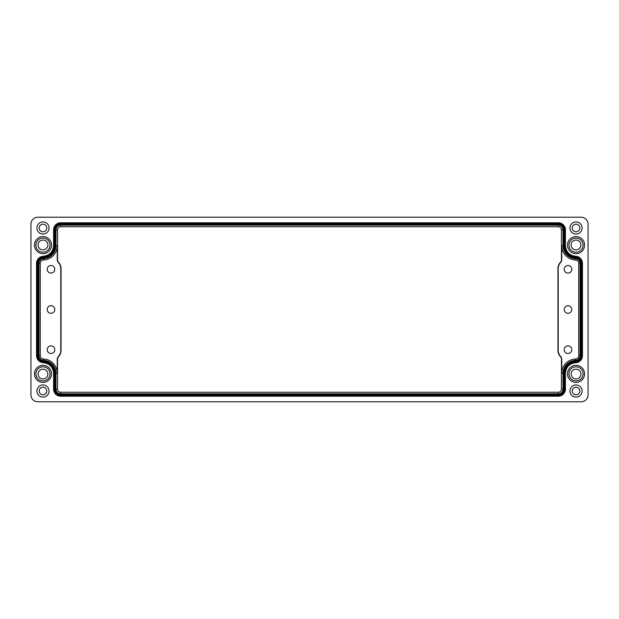 <?xml version="1.0" encoding="UTF-8"?>
<svg xmlns="http://www.w3.org/2000/svg" width="619" height="619" viewBox="0 0 619 619"><rect width="100%" height="100%" fill="white"/><g stroke="black" fill="none" stroke-linecap="round" stroke-linejoin="round"><path stroke-width="0.93" d="M51.509 245.124A8.534 8.534 0 0 1 42.974 253.658A8.534 8.534 0 0 1 34.432 245.124A8.534 8.534 0 0 1 42.974 236.59A8.534 8.534 0 0 1 51.509 245.124M35.925 245.124A7.041 7.041 0 0 0 42.974 252.165A7.041 7.041 0 0 0 50.015 245.124A7.041 7.041 0 0 0 42.974 238.075A7.041 7.041 0 0 0 35.925 245.124M49.04 227.97A6.066 6.066 0 0 1 42.974 234.044A6.066 6.066 0 0 1 36.9 227.97A6.066 6.066 0 0 1 42.974 221.904A6.066 6.066 0 0 1 49.04 227.97M51.509 373.876A8.534 8.534 0 0 1 42.974 382.41A8.534 8.534 0 0 1 34.432 373.876A8.534 8.534 0 0 1 42.974 365.342A8.534 8.534 0 0 1 51.509 373.876M50.015 373.876A7.041 7.041 0 0 1 42.974 380.925A7.041 7.041 0 0 1 35.925 373.876A7.041 7.041 0 0 1 42.974 366.835A7.041 7.041 0 0 1 50.015 373.876M49.04 391.03A6.066 6.066 0 0 1 42.974 397.096A6.066 6.066 0 0 1 36.9 391.03A6.066 6.066 0 0 1 42.974 384.956A6.066 6.066 0 0 1 49.04 391.03M567.491 245.124A8.534 8.534 0 0 1 576.026 236.59A8.534 8.534 0 0 1 584.568 245.124A8.534 8.534 0 0 1 576.026 253.658A8.534 8.534 0 0 1 567.491 245.124M568.985 245.124A7.041 7.041 0 0 1 576.026 238.075A7.041 7.041 0 0 1 583.075 245.124A7.041 7.041 0 0 1 576.026 252.165A7.041 7.041 0 0 1 568.985 245.124M569.96 227.97A6.066 6.066 0 0 1 576.026 221.904A6.066 6.066 0 0 1 582.1 227.97A6.066 6.066 0 0 1 576.026 234.044A6.066 6.066 0 0 1 569.96 227.97M567.491 373.876A8.534 8.534 0 0 1 576.026 365.342A8.534 8.534 0 0 1 584.568 373.876A8.534 8.534 0 0 1 576.026 382.41A8.534 8.534 0 0 1 567.491 373.876M583.075 373.876A7.041 7.041 0 0 0 576.026 366.835A7.041 7.041 0 0 0 568.985 373.876A7.041 7.041 0 0 0 576.026 380.925A7.041 7.041 0 0 0 583.075 373.876M569.96 391.03A6.066 6.066 0 0 1 576.026 384.956A6.066 6.066 0 0 1 582.1 391.03A6.066 6.066 0 0 1 576.026 397.096A6.066 6.066 0 0 1 569.96 391.03M571.136 244.931A4.898 4.898 0 0 1 576.026 240.033A4.898 4.898 0 0 1 580.924 244.931A4.898 4.898 0 0 1 576.026 249.821A4.898 4.898 0 0 1 571.136 244.931M572.227 227.97A3.799 3.799 0 0 1 576.026 224.171A3.799 3.799 0 0 1 579.825 227.97A3.799 3.799 0 0 1 576.026 231.769A3.799 3.799 0 0 1 572.227 227.97M571.136 374.069A4.898 4.898 0 0 1 576.026 369.179A4.898 4.898 0 0 1 580.924 374.069A4.898 4.898 0 0 1 576.026 378.967A4.898 4.898 0 0 1 571.136 374.069M572.227 391.03A3.799 3.799 0 0 1 576.026 387.231A3.799 3.799 0 0 1 579.825 391.03A3.799 3.799 0 0 1 576.026 394.829A3.799 3.799 0 0 1 572.227 391.03M47.864 244.931A4.898 4.898 0 0 1 42.974 249.821A4.898 4.898 0 0 1 38.076 244.931A4.898 4.898 0 0 1 42.974 240.033A4.898 4.898 0 0 1 47.864 244.931M46.773 227.97A3.799 3.799 0 0 1 42.974 231.769A3.799 3.799 0 0 1 39.175 227.97A3.799 3.799 0 0 1 42.974 224.171A3.799 3.799 0 0 1 46.773 227.97M47.864 374.069A4.898 4.898 0 0 1 42.974 378.967A4.898 4.898 0 0 1 38.076 374.069A4.898 4.898 0 0 1 42.974 369.179A4.898 4.898 0 0 1 47.864 374.069M46.773 391.03A3.799 3.799 0 0 1 42.974 394.829A3.799 3.799 0 0 1 39.175 391.03A3.799 3.799 0 0 1 42.974 387.231A3.799 3.799 0 0 1 46.773 391.03M47.199 309.5A3.799 3.799 0 0 1 50.998 305.701A3.799 3.799 0 0 1 54.797 309.5A3.799 3.799 0 0 1 50.998 313.299A3.799 3.799 0 0 1 47.199 309.5M47.199 269.288A3.799 3.799 0 0 1 50.998 265.489A3.799 3.799 0 0 1 54.797 269.288A3.799 3.799 0 0 1 50.998 273.08A3.799 3.799 0 0 1 47.199 269.288M47.199 349.712A3.799 3.799 0 0 1 50.998 345.92A3.799 3.799 0 0 1 54.797 349.712A3.799 3.799 0 0 1 50.998 353.511A3.799 3.799 0 0 1 47.199 349.712M571.801 309.5A3.799 3.799 0 0 1 568.002 313.299A3.799 3.799 0 0 1 564.203 309.5A3.799 3.799 0 0 1 568.002 305.701A3.799 3.799 0 0 1 571.801 309.5M571.801 269.288A3.799 3.799 0 0 1 568.002 273.08A3.799 3.799 0 0 1 564.203 269.288A3.799 3.799 0 0 1 568.002 265.489A3.799 3.799 0 0 1 571.801 269.288M571.801 349.712A3.799 3.799 0 0 1 568.002 353.511A3.799 3.799 0 0 1 564.203 349.712A3.799 3.799 0 0 1 568.002 345.92A3.799 3.799 0 0 1 571.801 349.712M561.727 373.358L561.727 359.283A4.093 4.093 0 0 0 560.621 356.49A8.983 8.983 0 0 1 558.199 350.354L558.199 268.646A8.983 8.983 0 0 1 560.621 262.51A4.093 4.093 0 0 0 561.727 259.717L561.727 245.642A14.345 14.345 0 0 0 575.531 259.972A3.358 3.358 0 0 1 578.757 263.33L578.757 355.67A3.358 3.358 0 0 1 575.531 359.028A14.345 14.345 0 0 0 561.727 373.358L563.027 373.358L563.027 389.15L561.464 389.15L561.464 359.283A3.838 3.838 0 0 0 560.435 356.668A9.239 9.239 0 0 1 557.943 350.354L557.943 268.646A9.239 9.239 0 0 1 560.435 262.332A3.838 3.838 0 0 0 561.464 259.717L561.464 229.85A3.095 3.095 0 0 0 558.369 226.755L60.631 226.755A3.095 3.095 0 0 0 57.536 229.85L57.536 259.717A3.838 3.838 0 0 0 58.565 262.332A9.239 9.239 0 0 1 61.057 268.646L61.057 350.354A9.239 9.239 0 0 1 58.565 356.668A3.838 3.838 0 0 0 57.536 359.283L57.536 389.15A3.095 3.095 0 0 0 60.631 392.245L558.369 392.245A3.095 3.095 0 0 0 561.464 389.15M57.273 245.642L57.273 259.717A4.093 4.093 0 0 0 58.379 262.51A8.983 8.983 0 0 1 60.801 268.646L60.801 350.354A8.983 8.983 0 0 1 58.379 356.49A4.093 4.093 0 0 0 57.273 359.283L57.273 373.358A14.345 14.345 0 0 0 43.469 359.028A3.358 3.358 0 0 1 40.243 355.67L40.243 263.33A3.358 3.358 0 0 1 43.469 259.972A14.345 14.345 0 0 0 57.273 245.642L55.973 245.642L55.973 229.85L57.536 229.85M30.95 224.132A6.933 6.933 -135 0 1 37.883 217.207L581.117 217.207A6.933 6.933 -45 0 1 588.05 224.132L588.05 394.868A6.933 6.933 45 0 1 581.117 401.793L37.883 401.793A6.933 6.933 135 0 1 30.95 394.868L30.95 224.132M563.77 389.15L563.027 389.15A4.658 4.658 0 0 1 558.369 393.808L558.369 394.551L60.631 394.551A5.401 5.401 0 0 1 55.23 389.15L55.23 373.358A12.295 12.295 0 0 0 43.392 361.07A5.401 5.401 0 0 1 38.192 355.67L38.192 263.33A5.401 5.401 0 0 1 43.392 257.93A12.295 12.295 0 0 0 55.23 245.642L55.23 229.85A5.401 5.401 0 0 1 60.631 224.449L558.369 224.449A5.401 5.401 0 0 1 563.77 229.85L563.77 245.642A12.295 12.295 0 0 0 575.608 257.93A5.401 5.401 0 0 1 580.808 263.33L580.808 355.67A5.401 5.401 0 0 1 575.608 361.07A12.295 12.295 0 0 0 563.77 373.358L563.77 389.15A5.401 5.401 0 0 1 558.369 394.551M558.369 395.456L558.369 396.199L60.631 396.199A7.049 7.049 0 0 1 53.582 389.15L53.582 373.358A10.655 10.655 0 0 0 43.33 362.719A7.049 7.049 0 0 1 36.552 355.67L36.552 263.33A7.049 7.049 0 0 1 43.33 256.281A10.655 10.655 0 0 0 53.582 245.642L53.582 229.85A7.049 7.049 0 0 1 60.631 222.801L558.369 222.801A7.049 7.049 0 0 1 565.418 229.85L565.418 245.642A10.655 10.655 0 0 0 575.67 256.281A7.049 7.049 0 0 1 582.448 263.33L582.448 355.67A7.049 7.049 0 0 1 575.67 362.719A10.655 10.655 0 0 0 565.418 373.358L565.418 389.15A7.049 7.049 0 0 1 558.369 396.199C562.648 395.781 565 393.429 565.418 389.15L564.675 389.15A6.306 6.306 0 0 1 558.369 395.456L60.631 395.456A6.306 6.306 0 0 1 54.325 389.15L53.582 389.15L53.582 373.358L54.325 373.358A11.397 11.397 0 0 0 43.361 361.968L43.33 362.719C49.59 363.523 53.01 367.075 53.582 373.358M55.23 229.85L55.973 229.85A4.658 4.658 0 0 1 60.631 225.192L558.369 225.192A4.658 4.658 0 0 1 563.027 229.85L563.027 245.642A13.038 13.038 0 0 0 575.577 258.672A4.658 4.658 0 0 1 580.065 263.33L580.065 355.67A4.658 4.658 0 0 1 575.577 360.328A13.038 13.038 0 0 0 563.027 373.358L563.77 373.358M43.361 361.968A6.306 6.306 0 0 1 37.295 355.67L37.295 263.33A6.306 6.306 0 0 1 43.361 257.032A11.397 11.397 0 0 0 54.325 245.642L54.325 229.85A6.306 6.306 0 0 1 60.631 223.544L558.369 223.544A6.306 6.306 0 0 1 564.675 229.85L564.675 245.642A11.397 11.397 0 0 0 575.639 257.032A6.306 6.306 0 0 1 581.705 263.33L581.705 355.67A6.306 6.306 0 0 1 575.639 361.968A11.397 11.397 0 0 0 564.675 373.358L565.418 373.358L565.418 389.15M564.675 373.358L564.675 389.15M575.531 359.028L575.608 361.07M575.639 361.968L575.67 362.719C579.81 362.177 582.069 359.832 582.448 355.67L581.705 355.67M578.757 355.67L580.808 355.67M578.757 263.33L580.808 263.33M581.705 263.33L582.448 263.33L582.448 355.67M575.531 259.972L575.608 257.93M575.639 257.032L575.67 256.281C569.41 255.477 565.99 251.925 565.418 245.642L564.675 245.642M561.727 245.642L563.77 245.642M561.464 229.85L563.77 229.85M564.675 229.85L565.418 229.85L565.418 245.642M558.369 226.755L558.369 224.449M558.369 223.544L558.369 222.801C562.648 223.219 565 225.571 565.418 229.85M60.631 226.755L60.631 224.449M60.631 223.544L60.631 222.801L558.369 222.801M54.325 229.85L53.582 229.85C54 225.571 56.352 223.219 60.631 222.801M558.369 392.245L558.369 393.808L60.631 393.808A4.658 4.658 0 0 1 55.973 389.15L55.973 373.358A13.038 13.038 0 0 0 43.423 360.328A4.658 4.658 0 0 1 38.935 355.67L38.935 263.33A4.658 4.658 0 0 1 43.423 258.672A13.038 13.038 0 0 0 55.973 245.642L55.23 245.642M54.325 245.642L53.582 245.642L53.582 229.85M43.469 259.972L43.392 257.93M43.361 257.032L43.33 256.281C39.19 256.823 36.931 259.168 36.552 263.33L37.295 263.33M40.243 263.33L38.192 263.33M40.243 355.67L38.192 355.67M37.295 355.67L36.552 355.67L36.552 263.33M43.469 359.028L43.392 361.07M57.273 373.358L55.23 373.358M57.536 389.15L55.23 389.15M54.325 389.15L54.325 373.358M60.631 392.245L60.631 394.551M60.631 395.456L60.631 396.199C56.352 395.781 54 393.429 53.582 389.15M565.418 373.358C565.99 367.075 569.41 363.531 575.67 362.719M582.448 263.33C582.069 259.168 579.81 256.823 575.67 256.281M53.582 245.642C53.01 251.925 49.59 255.469 43.33 256.281M36.552 355.67C36.931 359.832 39.19 362.177 43.33 362.719M558.369 396.199L60.631 396.199"/></g></svg>
